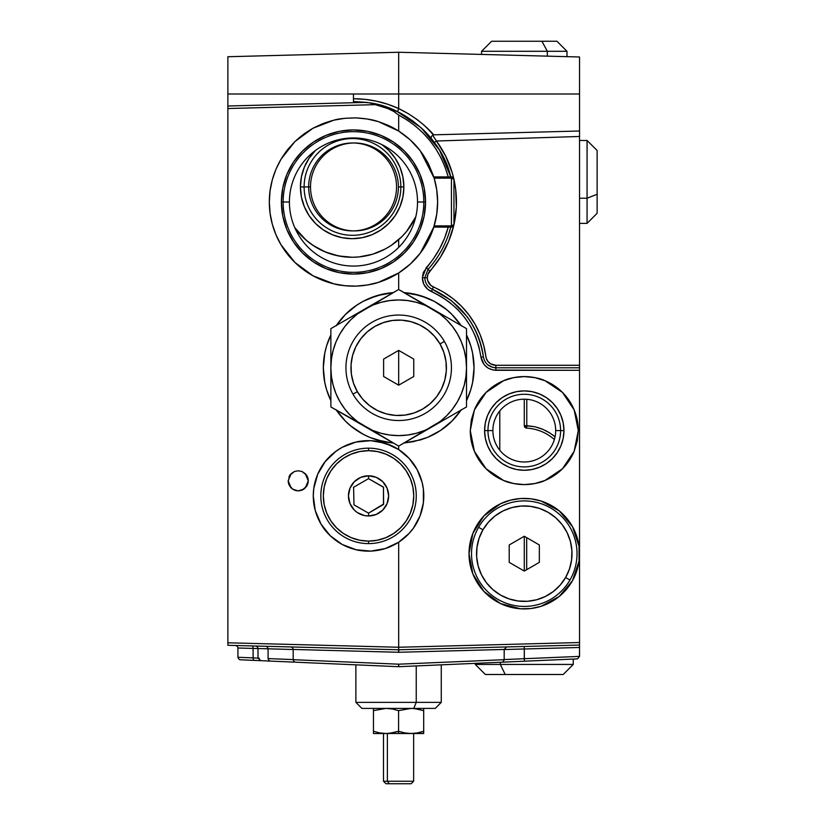 <?xml version="1.0" encoding="UTF-8"?>
<svg xmlns="http://www.w3.org/2000/svg" width="825" height="825" viewBox="0 0 825 825"><rect width="100%" height="100%" fill="white"/><g stroke="black" fill="none" stroke-linecap="round" stroke-linejoin="round"><path stroke-width="1.24" d="M305.766 662.64L297.588 662.279L305.766 662.64M335.93 663.96L332.3 663.795L335.93 663.96M364.227 665.197L359.287 664.981L364.227 665.197M504.096 659.691L504.178 659.691C503.456 661.485 502.631 662.32 501.713 662.197L398.795 666.693L398.681 664.187L293.184 659.691L293.184 649.45L398.558 652.276L398.619 649.77L227.875 645.294L398.753 649.77L398.815 652.276L504.178 649.45L504.178 659.691L398.681 664.187L504.178 659.691L504.178 649.45L398.815 652.276L293.184 649.45L293.184 659.691L398.681 664.187L398.795 666.693L422.256 665.672L398.578 666.693L332.857 663.826L398.578 666.693A2.516 2.516 0 0 0 398.795 666.693L469.899 663.589M499.785 410.933L499.785 450.233L499.785 410.933M431.795 132.835L430.66 131.608M428.557 129.422L427.68 128.556C443.407 146.737 425.937 121.079 398.671 108.622L408.189 113.613L416.78 119.295L424.04 125.153L432.733 133.887M434.414 142.488L436.435 141.003L432.558 135.073L436.435 141.003L434.414 142.488L431.671 138.92C430.578 137.362 431.207 136.001 433.558 134.836L579.542 131.01L579.542 93.998L398.681 93.998L398.681 108.57L397.578 111.736L387.111 107.332L376.19 104.136L366.465 102.383L227.875 106.002L227.875 108.518L376.571 104.62L369.517 102.826L388.183 108.704L393.721 111.447L398.681 115.067C423.844 128.741 440.364 149.356 448.222 176.89L445.098 167.186L440.993 157.864L435.93 149.016L429.98 140.745L423.204 133.134L415.676 126.277L407.468 120.233L398.681 115.067L398.681 131.041C407.509 136.816 414.717 143.426 420.307 150.882L434.167 178.148A84.15 84.15 0 0 1 437.621 202.012A84.15 84.15 0 0 0 433.795 176.932L451.43 176.89L451.43 227.123L446.645 227.123L451.43 227.123A2.516 2.516 0 0 0 452.389 226.937L451.43 227.123L453.946 224.617L453.946 179.396L451.43 178.148L453.946 179.396L451.43 176.89L452.399 177.076A2.516 2.516 0 0 0 451.43 176.89L433.795 176.932L434.167 178.148L451.43 178.148L451.43 176.89M269.93 191.947L269.321 202.012C269.301 187.017 273.219 172.734 281.067 159.142L294.948 141.539L312.995 128.236L333.919 120.161C337.972 118.79 345.417 118.037 356.225 117.903C365.722 118.501 373.096 119.738 378.335 121.615L398.681 131.041L398.681 115.067L393.721 111.447L388.183 108.704L376.571 104.62L227.875 108.518L227.875 56.729L227.875 93.998L398.681 93.998L398.681 52.253L227.875 56.729L398.681 52.253L398.681 93.998L353.471 93.998L353.471 101.537L369.517 102.826C380.562 104.837 389.771 107.745 397.155 111.53L421.162 127.762L439.539 150.171L450.759 176.89C442.87 140.528 406.447 107.322 369.517 102.826M315.49 150.439A51.748 51.727 90 0 0 300.424 186.935L304.116 186.935A48.376 48.366 -90 0 1 352.481 138.559A48.376 48.366 -90 0 1 400.837 186.935L403.879 186.935A51.748 51.727 90 0 0 381.903 144.612L388.719 150.346L395.154 158.194L399.939 167.135L402.878 176.839L403.879 186.935L400.837 186.935A48.376 48.366 90 0 0 352.481 138.559A48.376 48.366 90 0 0 304.116 186.935L308.653 186.935A43.962 43.942 -90 0 1 352.595 142.983A43.962 43.942 -90 0 1 396.536 186.935A43.962 43.942 90 0 0 353.523 142.993M398.392 186.935L400.837 186.935L398.392 186.935A43.962 43.942 -90 0 1 354.451 230.897A43.962 43.942 -90 0 1 310.509 186.935A43.962 43.942 -90 0 1 354.451 142.983A43.962 43.942 -90 0 1 398.392 186.935M354.451 142.983L352.595 142.983A43.962 43.942 90 0 0 308.653 186.935L310.509 186.935L308.653 186.935A43.962 43.942 90 0 0 352.595 230.897L354.451 230.897M524.215 646.48L524.277 648.997L524.215 646.48L579.542 645.037L398.753 649.77L579.542 645.037L579.542 647.481L563.351 647.924L579.542 647.481L579.47 656.401M577.5 658.866L579.542 656.401L524.277 658.701L579.542 656.401L579.542 647.481L504.178 649.523L524.277 648.997L524.391 661.207L577.129 658.907L524.391 661.207L524.277 658.701L504.178 659.577L524.277 658.701L524.277 648.997L563.351 647.924M574.159 409.891A54.007 54.007 0 0 0 544.954 380.696L562.464 392.401L574.169 409.922L578.284 430.588A54.007 54.007 0 0 0 574.179 409.942M544.933 380.686A54.007 54.007 0 0 0 534.847 377.623M534.775 377.613A54.007 54.007 0 0 0 524.298 376.582C533.713 377.077 540.602 378.448 544.943 380.696L551.739 384.089M524.257 376.582A54.007 54.007 0 0 0 513.779 377.613M534.847 483.543A54.007 54.007 0 0 0 544.943 480.48C540.602 482.718 533.713 484.089 524.277 484.595C514.841 484.089 507.952 482.718 503.611 480.48L494.278 475.489L486.09 468.775L479.377 460.587L474.385 451.254A54.007 54.007 0 0 0 503.601 480.48L486.09 468.775L474.385 451.254L470.271 430.588L474.385 409.922L486.09 392.401L503.611 380.696L513.738 377.623A54.007 54.007 0 0 0 474.396 409.891M479.377 400.579L474.385 409.922L479.377 400.579L486.09 392.401L494.278 385.677L503.611 380.696C507.952 378.448 514.841 377.077 524.277 376.582L534.817 377.623L544.943 380.696M560.598 430.588A36.321 36.321 0 0 0 524.277 394.267A36.321 36.321 0 0 0 487.957 430.588L484.595 430.588A39.682 39.682 0 0 1 524.277 390.895A39.682 39.682 0 0 1 563.96 430.588L555.679 430.588A31.402 31.402 0 0 0 524.277 399.187A31.402 31.402 0 0 0 492.876 430.588L487.957 430.588A36.321 36.321 0 0 1 524.277 394.267A36.321 36.321 0 0 1 560.598 430.588A36.321 36.321 0 0 1 524.277 466.909A36.321 36.321 0 0 1 487.957 430.588L492.876 430.588A31.402 31.402 0 0 1 524.277 399.187A31.402 31.402 0 0 1 555.679 430.588A31.402 31.402 0 0 1 524.277 461.979A31.402 31.402 0 0 1 492.876 430.588A31.402 31.402 0 0 0 524.277 461.979A31.402 31.402 0 0 0 555.679 430.588L563.96 430.588A39.682 39.682 0 0 1 524.277 470.271A39.682 39.682 0 0 1 484.595 430.588L487.957 430.588A36.321 36.321 0 0 0 524.277 466.909A36.321 36.321 0 0 0 560.598 430.588M472.869 573.952L477.572 583.192L472.869 573.952L469.992 563.991L469.012 553.668A55.265 55.265 0 0 0 491.638 598.259L483.904 591.401L472.869 573.952L469.012 553.668L472.869 533.383L483.904 515.934A55.265 55.265 0 0 0 469.992 543.324M491.7 598.3A55.265 55.265 0 0 0 579.037 561.113L572.488 580.676L559.206 596.485L541.045 606.323L530.918 608.53L520.554 608.798L500.579 603.58L483.904 591.401L477.572 583.192M363.412 550.914A55.265 55.265 0 0 0 392.236 445.964L398.681 449.573C406.962 455.214 413.108 461.876 417.12 469.549C421.585 477.964 423.813 486.74 423.802 495.897L423.802 495.897C423.813 505.044 421.585 513.831 417.12 522.235C413.108 529.908 406.962 536.57 398.681 542.211L385.316 548.542L370.755 551.11C363.454 551.048 358.545 550.584 356.029 549.718L342.2 544.469C332.661 538.962 325.617 532.187 321.059 524.164C315.862 515.202 313.263 505.777 313.283 495.897C313.263 486.007 315.862 476.582 321.059 467.631C325.617 459.597 332.661 452.822 342.2 447.315L356.029 442.066C358.545 441.2 363.454 440.736 370.755 440.674L385.316 443.242L398.681 449.573L398.681 446.098L398.681 449.573L409.148 458.411L417.12 469.549L422.111 482.305L423.38 489.05L423.38 502.745L420.007 516.017L413.48 528.052L409.148 533.373L398.681 542.211L385.316 548.542L370.755 551.11L356.029 549.718L342.2 544.469L330.258 535.745L321.059 524.164L315.263 510.551A55.265 55.265 0 0 0 317.687 517.512M392.195 445.954A55.265 55.265 0 0 0 378.159 441.478M355.967 442.087A55.265 55.265 0 0 0 317.707 474.22L325.267 461.526L335.93 451.275L342.2 447.315L356.029 442.066L370.755 440.674L378.118 441.468A55.265 55.265 0 0 0 370.817 440.684M370.693 440.674A55.265 55.265 0 0 0 363.392 440.87M363.299 440.88A55.265 55.265 0 0 0 356.08 442.056M317.697 474.262A55.265 55.265 0 0 0 313.283 495.887L313.778 488.493L317.707 474.241M470.786 345.892A75.353 75.353 0 0 0 466.507 334.94L468.301 338.951C472.137 348.315 474.045 357.926 474.045 367.785A75.353 75.353 0 0 0 470.807 345.943L472.591 353.09L474.045 367.785C474.045 377.654 472.137 387.265 468.301 396.629L466.507 400.641A75.353 75.353 0 0 0 474.045 367.785L472.591 382.491L470.797 389.668L466.507 400.641M406.003 292.793A75.353 75.353 0 0 0 404.147 292.627L413.387 293.886L427.525 298.165C437.549 302.548 445.696 307.993 451.966 314.5L461.041 325.483A75.353 75.353 0 0 0 434.249 301.352M434.167 301.311A75.353 75.353 0 0 0 406.127 292.803M369.786 298.196A75.353 75.353 0 0 0 336.332 325.483L345.397 314.5C351.677 307.993 359.824 302.548 369.847 298.165L383.986 293.886L393.226 292.627A75.353 75.353 0 0 0 369.899 298.145M330.866 334.94A75.353 75.353 0 0 0 323.328 367.785C323.328 357.926 325.236 348.315 329.062 338.951L330.866 334.94L326.576 345.912L324.782 353.09L323.328 367.785A75.353 75.353 0 0 0 329.051 396.588M423.802 202.012A70.331 70.331 0 0 0 353.471 131.68A70.331 70.331 0 0 0 283.14 202.012L281.397 202.012A72.074 72.074 0 0 1 353.471 129.938A72.074 72.074 0 0 1 425.545 202.012L417.522 202.012A64.051 64.051 0 0 0 353.471 137.961A64.051 64.051 0 0 0 289.42 202.012L283.14 202.012A70.331 70.331 0 0 1 353.471 131.68A70.331 70.331 0 0 1 423.802 202.012A70.331 70.331 0 0 1 353.471 272.343A70.331 70.331 0 0 1 283.14 202.012L289.42 202.012A64.051 64.051 0 0 1 353.471 137.961A64.051 64.051 0 0 1 417.522 202.012A64.051 64.051 0 0 1 353.471 266.062A64.051 64.051 0 0 1 289.42 202.012A64.051 64.051 0 0 0 353.471 266.062A64.051 64.051 0 0 0 417.522 202.012L425.545 202.012A72.074 72.074 0 0 1 353.471 274.075A72.074 72.074 0 0 1 281.397 202.012L283.14 202.012A70.331 70.331 0 0 0 353.471 272.343A70.331 70.331 0 0 0 423.802 202.012M432.393 289.317L431.465 291.627L432.393 289.317C427.577 286.976 425.04 283.13 424.793 277.778L427.298 277.778L422.338 277.778L423.349 272.363L433.507 258.596L439.653 248.717L444.582 238.178L448.222 227.123C444.118 242.395 436.786 255.905 426.226 267.682L422.338 277.778L424.793 277.778L428.031 269.363L426.226 267.682L429.887 271.043A10.044 10.044 0 0 0 433.383 287.007L432.393 289.317L451.368 300.578L466.837 316.326C476.066 328.876 481.583 342.375 483.378 356.843L480.954 357.163C482.697 365.228 487.678 369.61 495.907 370.301L579.542 370.301L579.542 367.785L495.835 367.785L495.835 365.279L495.907 370.301L495.835 367.785C488.988 367.207 484.832 363.557 483.378 356.843C478.201 325.411 461.206 302.899 432.393 289.317L433.383 287.007A87.914 87.914 0 0 1 485.873 356.513A10.044 10.044 0 0 0 495.835 365.279L579.542 365.279L579.542 367.785L495.835 367.785M432.176 289.224L430.052 287.997M428.247 286.43L426.989 284.883M490.287 649.822L495.938 649.677M488.534 649.873L472.581 650.296M259.277 658.206L253.11 657.886A2.516 1.248 92.5 0 0 254.244 660.392L261.834 660.722M270.703 661.114L260.473 660.66M304.312 488.802L306.663 486.255L308.086 482.656A10.044 10.044 0 0 0 306.57 475.252L308.261 480.82L305.312 487.926L302.053 490.102L298.207 490.865L303.239 489.514M308.086 482.656L306.663 486.265M302.435 489.937L303.652 489.266M298.114 490.865L299.248 490.813M295.855 490.586L296.794 490.772M293.824 489.864L294.628 490.205M290.72 487.523L293.855 489.875L290.72 487.523L288.76 484.223L291.349 488.163M288.224 481.903L288.863 484.502M306.56 475.231A10.044 10.044 0 0 0 305.312 473.715L308.261 480.82L307.498 484.667L303.796 489.173L298.207 490.865L294.37 490.102L291.112 487.926L288.162 480.82L291.112 473.715A10.044 10.044 0 0 0 289.864 475.221M288.183 481.387L289.853 475.241A10.044 10.044 0 0 0 288.936 476.974M289.853 475.241L294.37 471.539L298.207 470.776L302.053 471.539L306.57 475.241M464.372 663.826L434.29 665.146L464.372 663.826M501.786 662.197L577.026 658.907M301.073 649.667L306.591 649.811M499.012 662.32L494.876 662.496M398.609 665.961L398.681 664.187L398.609 665.961M238.188 657.288L253.11 657.886L253.11 648.44L238.487 648.017M246.469 648.244L251.058 648.378M240.127 648.068L242.901 648.151M257.74 648.533L253.11 648.44L257.74 648.533M269.177 648.832L293.184 649.512L258.019 648.533L258.019 658.154L253.11 657.886L253.11 648.44A2.516 1.248 91.5 0 0 251.934 645.923A2.516 1.248 -88.5 0 1 253.11 648.44L237.93 648.007C237.724 646.625 236.909 645.789 235.486 645.49M268.311 658.597L293.184 659.598L268.094 658.587L268.073 648.79L259.277 648.563M258.019 658.154L260.896 660.681L281.397 661.578M325.246 663.496L295.69 662.197M484.461 662.949L491.514 662.64M416.893 665.899L438.333 664.971M305.642 662.64L332.857 663.826M418.543 665.827L428.557 665.393M398.795 666.693L403.477 666.487M368.218 665.373L380.83 665.919M358.885 664.96L365.351 665.239M300.434 490.617L302.466 489.926L298.176 490.865L292.627 489.173L288.925 484.667L288.162 480.82M303.889 489.112L306.673 486.245L307.942 483.306M302.084 490.091L306.673 486.245M281.521 661.578L294.205 662.135M321.296 663.321L326.731 663.558M257.39 660.526L240.395 659.783M240.333 659.783L254.244 660.392A2.516 1.248 -87.5 0 1 253.11 657.886L237.93 657.278L237.93 648.007M240.601 659.794L240.467 659.794C239.384 659.804 238.538 658.958 237.93 657.278M275.045 648.997L272.467 648.924M539.344 648.584L579.542 647.481L579.542 642.52L398.681 647.254L398.681 649.77L398.681 647.254L227.875 642.788L227.875 645.294L227.875 642.788L398.681 647.254L398.681 542.211L398.681 647.254L579.542 642.52L579.542 370.301L493.206 370.054L488.142 368.146L484.089 364.578L480.954 357.163L483.378 356.843M492.587 367.362L487.544 364.66M495.67 367.785L493.969 367.651M424.793 277.778L428.031 269.363C439.003 257.111 446.583 243.035 450.759 227.123C446.583 243.035 439.003 257.111 428.031 269.363A100.475 100.475 0 0 0 429.124 268.125M431.465 291.627C459.432 304.807 475.932 326.659 480.954 357.163L478.892 346.634L475.489 336.456L470.797 326.803L464.898 317.831L457.885 309.705L449.893 302.548L441.035 296.495L427.742 289.338L423.761 284.161L422.338 277.778C422.647 284.192 425.69 288.812 431.465 291.627M452.399 177.076L453.946 179.396A2.516 2.516 0 0 0 453.75 178.437L455.709 189.595L456.328 207.188L453.946 224.627L453.946 179.396A102.981 102.981 0 0 1 453.946 224.617L451.43 225.875L453.946 224.617L453.75 225.576A2.516 2.516 0 0 0 453.946 224.617L452.399 226.937M451.43 227.123L451.43 225.875L434.167 225.875L451.43 225.875L451.43 178.148L434.167 178.148L436.755 189.956L437.621 202.012L436.755 214.067L433.795 227.081L420.307 253.141C414.717 260.587 407.509 267.207 398.681 272.972L378.335 282.397C373.096 284.274 365.722 285.512 356.225 286.11C345.417 285.976 337.972 285.223 333.919 283.852L312.995 275.777L294.948 262.474L281.067 244.87C273.219 231.278 269.301 216.996 269.321 202.012L270.074 190.802L272.312 179.788L275.993 169.166L281.067 159.142L287.42 149.882L294.948 141.539L303.528 134.279L312.995 128.236L323.183 123.503L333.919 120.161L344.994 118.284L356.225 117.903L367.403 119.027L378.335 121.615L388.823 125.648L398.681 131.041L410.365 140.013L420.307 150.882L428.196 163.319L433.795 176.932M433.795 227.081L446.645 227.123L433.795 227.081L434.156 225.895L428.196 240.704L420.307 253.141L410.365 264.01L398.681 272.972L388.823 278.365L378.335 282.397L367.403 284.996L356.225 286.11L344.994 285.728L333.919 283.852L323.183 280.521L312.995 275.777L303.528 269.734L294.948 262.474L287.42 254.141L281.067 244.87L275.993 234.847A84.15 84.15 0 0 0 287.389 254.09M436.93 212.737L437.621 202.012L436.93 191.276M436.528 188.482L434.414 179.015M434.156 178.128L433.795 176.942M433.589 176.282L428.618 164.144M428.02 162.979L423.442 155.255M423.39 155.193L421.07 151.893M419.75 150.171L411.149 140.735M409.458 139.188L399.197 131.371M397.176 130.102L393.133 127.793M393.04 127.751L390.349 126.369M387.626 125.101L379.283 121.914M378.149 121.564L368.393 119.192M365.63 118.748L358.009 117.985M355.142 117.882L345.097 118.274M345.221 118.264L335.125 119.883M332.238 120.584L324.875 122.873M322.41 123.802L313.325 128.05M311.778 128.917L304.703 133.433M302.27 135.228L296.154 140.405M294.546 141.931L287.822 149.366M286.368 151.243L281.903 157.75M280.366 160.339L276.468 168.073M275.88 169.434L272.559 178.901M271.858 181.531L270.332 189.059M269.321 202.042A84.15 84.15 0 0 0 270.074 213.201L269.321 202.012L269.93 212.066M270.332 214.964L271.858 222.482M272.559 225.112L275.88 234.578M276.478 235.96L280.366 243.674M281.903 246.273L286.368 252.77M287.832 254.657L294.546 262.082M296.154 263.618L302.27 268.785M304.703 270.579L311.778 275.096M313.335 275.963L322.41 280.211M324.885 281.15L332.248 283.429M335.125 284.13L345.221 285.749L355.142 286.141M358.009 286.028L365.619 285.275M368.393 284.821L378.159 282.449M379.263 282.109L387.626 278.912M390.349 277.643L393.04 276.272M393.133 276.22L397.165 273.921M399.197 272.642L409.458 264.825M411.149 263.278L419.75 253.842M421.07 252.12L428.02 241.034M428.608 239.889L433.589 227.731M434.414 225.008L436.528 215.531M281.397 202.012L282.789 187.945L286.883 174.426L293.545 161.968L302.507 151.047L313.428 142.086L325.896 135.424L339.415 131.319L353.471 129.938L367.527 131.319L381.057 135.424L393.515 142.086L404.436 151.047L413.397 161.968L420.059 174.426L424.163 187.945L425.545 202.012L424.163 216.068L420.059 229.587L413.397 242.045L404.436 252.966L393.515 261.938L381.057 268.589L367.527 272.693L353.471 274.075L339.415 272.693L325.896 268.589L313.428 261.938L302.507 252.966L293.545 242.045L286.883 229.587L282.789 216.068L281.397 202.012M437.621 202.012A84.15 84.15 0 0 1 434.167 225.875M270.074 213.242A84.15 84.15 0 0 0 275.983 234.816M287.451 254.182A84.15 84.15 0 0 0 367.383 284.996M367.434 284.986A84.15 84.15 0 0 0 420.286 253.162M420.327 253.11A84.15 84.15 0 0 0 433.919 226.679M326.576 389.668L329.062 396.629C325.236 387.265 323.328 377.654 323.328 367.785L324.782 382.491L326.576 389.668L330.866 400.641L329.062 396.629M391.298 442.778L376.808 439.9L369.847 437.405C359.824 433.032 351.677 427.587 345.397 421.07L336.332 410.097A75.353 75.353 0 0 0 393.226 442.942L383.986 441.695L370.012 437.477M452.007 421.039A75.353 75.353 0 0 0 461.041 410.097L451.966 421.07C445.696 427.587 437.549 433.032 427.525 437.405L420.564 439.9L427.525 437.405A75.353 75.353 0 0 0 451.935 421.111M461.34 409.654L452.832 420.193M329.082 396.66A75.353 75.353 0 0 0 330.866 400.641M420.564 439.9L404.147 442.942L413.387 441.695L427.525 437.405L440.55 430.444L451.966 421.07M314.119 486.296L314.624 483.811M317.171 475.52L317.573 474.54M322.018 466.063L323.4 464.021M328.597 457.7L329.773 456.514M337.126 450.44L339.075 449.151M346.098 445.397L347.985 444.593M357.091 441.829L359.174 441.437M367.073 440.653L369.373 440.643M378.85 441.602L380.583 441.963M388.358 444.304L390.617 445.232M399.032 449.8L399.888 450.388M406.746 455.957L408.158 457.37M414.129 464.661L415.15 466.197M419.193 473.798L419.75 475.128M422.544 484.172L422.957 486.276M422.957 505.519L422.544 507.612M419.75 516.656L419.193 517.987M415.15 525.587L414.129 527.123M408.158 534.414L406.746 535.827M399.888 541.406L399.032 541.984M390.617 546.552L388.358 547.48M380.583 549.821L378.85 550.182M369.373 551.152L367.073 551.131M359.174 550.357L357.101 549.955M347.985 547.192L346.098 546.387M339.075 542.644L337.126 541.355M329.773 535.27L328.597 534.084M323.4 527.763L322.018 525.721M317.573 517.244L317.171 516.264M314.624 507.973L314.119 505.498M317.718 517.584A55.265 55.265 0 0 0 342.179 544.459M342.22 544.479A55.265 55.265 0 0 0 355.957 549.697M356.101 549.739A55.265 55.265 0 0 0 363.278 550.904M378.118 441.468L392.215 445.964M369.847 437.405L363.165 434.249L350.883 426.04L345.397 421.07L336.033 409.654M336.033 325.927L345.397 314.5L356.823 305.137L363.165 301.331L376.808 295.68L393.226 292.627M398.681 289.482L398.681 272.972L398.681 289.482L357.4 313.985L350.728 319.832L344.881 326.504L339.952 333.877L336.022 341.839L333.176 350.233L331.444 358.937L330.866 367.785L331.444 376.643L333.176 385.347L336.022 393.742L339.952 401.703L344.881 409.076L350.728 415.748L357.4 421.596L398.681 446.098L466.507 406.942L466.507 328.628L432.599 309.055A67.815 67.815 0 0 1 432.599 426.525L466.507 406.942L466.507 328.628L398.681 289.482L364.774 309.055A67.815 67.815 0 0 1 432.599 309.055L424.638 305.137L416.233 302.28L407.54 300.548L398.681 299.97L389.833 300.548L381.129 302.28L372.735 305.137L356.142 314.036L330.866 328.628L330.866 367.785A67.815 67.815 0 0 1 364.774 309.055L330.866 328.628L330.866 406.942L372.735 430.444L381.129 433.3L389.833 435.033L398.681 435.61L407.54 435.033L416.233 433.3L424.638 430.444L432.599 426.525A67.815 67.815 0 0 1 330.866 367.785L330.866 406.942L398.681 446.098L439.972 421.596L446.645 415.748L452.492 409.076L457.421 401.703L461.34 393.742L464.197 385.347L465.929 376.643L466.507 367.785L465.929 358.937L464.197 350.233L461.34 341.839L457.421 333.877L452.492 326.504L446.645 319.832L439.972 313.985L398.681 289.482M275.993 234.847L272.312 224.225L270.074 213.221M227.875 108.518L227.875 642.788L227.875 108.518M315.263 510.551L313.283 495.897M291.112 473.715L294.37 471.539L298.207 470.776L302.053 471.539L305.312 473.715M579.037 561.103L579.037 546.232L579.037 561.103L576.685 571.199L572.488 580.676L576.685 571.199M579.037 546.212A55.265 55.265 0 0 0 572.488 526.659L576.293 535.012M520.513 498.537A55.265 55.265 0 0 0 483.914 515.924L491.669 509.056L483.904 515.934L500.579 503.745C505.302 501.188 511.964 499.445 520.554 498.527L530.918 498.805L541.045 501.012L559.206 510.84L572.488 526.649A55.265 55.265 0 0 0 520.585 498.527L527.639 498.506M469.012 553.668L469.992 543.345A55.265 55.265 0 0 0 469.012 553.647M530.918 498.805L541.045 501.012L550.584 505.075L559.206 510.84L566.589 518.121L572.488 526.649L579.037 546.232L576.685 536.137M494.278 475.489L496.702 477.015M569.178 460.587L574.169 451.254L562.464 468.775L544.943 480.48A54.007 54.007 0 0 0 574.159 451.275L569.178 460.587L562.464 468.775L554.276 475.489L544.943 480.48L534.817 483.553L524.277 484.595A54.007 54.007 0 0 0 534.775 483.563M563.96 430.588L563.197 438.333L560.938 445.768L557.277 452.636L552.337 458.648L546.325 463.588L539.467 467.249L532.022 469.507L524.277 470.271L516.533 469.507L509.087 467.249L502.229 463.588L496.217 458.648L491.277 452.636L487.606 445.768L485.347 438.333L484.595 430.588L485.347 422.843L487.606 415.398L491.277 408.54L496.217 402.517L502.229 397.588L509.087 393.917L516.533 391.658L524.277 390.895L532.022 391.658L539.467 393.917L546.325 397.588L552.337 402.517L557.277 408.54L560.938 415.398L563.197 422.843L563.96 430.588M474.385 451.254L471.312 441.117L470.271 430.588A54.007 54.007 0 0 0 474.375 451.223M503.621 480.48A54.007 54.007 0 0 0 513.707 483.543L503.611 480.48M513.779 483.563A54.007 54.007 0 0 0 524.257 484.595M578.284 430.588L574.169 451.254L577.242 441.117L578.284 430.588L577.242 420.049L574.169 409.922L569.178 400.579L562.464 392.401L554.276 385.677M404.147 292.627L420.564 295.68L434.208 301.331L446.49 309.54L451.966 314.5L461.34 325.927M466.507 334.94L470.797 345.912M470.271 430.588L471.312 420.049L474.385 409.922M513.738 377.623L524.277 376.582M524.277 484.595L513.738 483.553M572.488 580.676L566.589 589.205L559.206 596.485L550.584 602.26L541.045 606.323L530.918 608.53L520.554 608.798L510.314 607.138L500.579 603.58L491.669 598.28M469.992 543.345L472.869 533.383L477.572 524.133L483.904 515.934M491.669 509.056L500.579 503.745L510.314 500.198L520.554 498.527M574.231 647.625L570.735 647.718M579.542 247.222L579.542 249.738M398.681 385.192L398.681 350.388L398.681 385.192L383.615 376.489L398.681 385.192L413.758 376.489L398.681 385.192M398.681 247.376L398.681 239.652L398.681 247.376M353.523 230.887A43.962 43.942 90 0 0 396.536 186.935A43.962 43.942 -90 0 1 352.595 230.897A43.962 43.942 -90 0 1 308.653 186.935L304.116 186.935A48.376 48.366 90 0 0 352.481 235.311A48.376 48.366 90 0 0 400.837 186.935A48.376 48.366 -90 0 1 352.481 235.311A48.376 48.366 -90 0 1 304.116 186.935L300.424 186.935A51.748 51.727 90 0 0 352.151 238.683A51.748 51.727 90 0 0 403.879 186.935L402.878 197.031L399.939 206.735L395.154 215.686L388.719 223.523L380.882 229.958L371.941 234.743L362.237 237.682L352.151 238.683L342.055 237.682L332.351 234.743L323.41 229.958L315.573 223.523L309.138 215.686L304.363 206.735L301.414 197.031L300.424 186.935L301.414 176.839L304.363 167.135L309.138 158.194L315.573 150.346M294.711 227.494L302.435 236.672L307.55 241.302L313.088 245.417L325.246 251.914L338.436 255.915L352.151 257.266L359.04 256.926L372.56 254.244L385.296 248.964L391.205 245.417L401.868 236.672L406.498 231.557L415.779 216.851A70.331 70.311 -90 0 1 294.711 227.494M352.595 257.266L342.54 256.616L332.681 254.533L323.214 251.068L314.346 246.283L306.25 240.271L294.814 227.741A70.331 70.311 90 0 0 352.079 257.266L352.151 257.266M227.875 105.775L227.875 93.998L353.471 93.998L353.471 98.732L365.135 99.351L376.685 101.217L387.894 104.301L398.681 108.57L398.681 93.998L579.542 93.998L579.542 56.987L398.681 52.253L579.542 56.987L579.542 130.927M227.875 106.002L366.465 102.383L353.471 101.537L353.471 93.998M367.104 102.465L366.465 102.383M407.241 117.129L397.578 111.736L376.252 104.146M428.041 134.671L422.885 129.36L412.129 120.429M431.052 138.167L431.609 138.847M428.206 134.857L429.918 136.806M429.949 136.847L427.824 134.434M353.471 100.691L353.471 98.732C369.332 98.763 384.409 102.042 398.681 108.57L397.578 111.736M431.64 138.889L428.062 134.692M425.762 132.237L424.102 130.546M436.435 141.003A102.981 102.981 0 0 1 453.688 178.303L452.1 172.373L445.613 156.018L436.435 141.003L579.542 136.476L436.435 141.003M579.542 367.599L579.542 365.279L495.835 365.279L490.669 363.846L487.957 361.463L486.265 358.287L483.687 345.345L480.078 334.548L475.097 324.318L468.837 314.81L461.412 306.188L452.925 298.598L443.53 292.174L430.897 285.481L427.721 280.665L427.298 277.778L427.969 274.168L440.529 257.029L448.625 241.395L453.688 225.72A102.981 102.981 0 0 1 429.887 271.043L428.031 269.363A100.475 100.475 0 0 0 450.759 227.123M579.542 365.279L579.542 132.412L579.542 365.279M579.542 128.535L579.542 132.412M569.487 56.729L524.277 55.543M579.542 89.843L579.542 87.326L579.542 89.843M526.68 569.683L526.68 537.653L526.68 569.683M524.277 536.26L524.277 571.065L509.211 562.372L509.211 544.964L509.211 562.372L524.277 571.065L539.344 562.372L524.277 571.065L524.277 536.26L539.344 544.964L539.344 562.372L539.344 544.964L524.277 536.26L509.211 544.964L524.277 536.26M534.703 426.711L524.277 425.628L524.277 399.187L524.277 425.628L526.659 428.134A45.21 45.21 0 0 1 554.369 439.539L553.523 438.807M555.039 436.796L552.255 434.62M549.429 432.733L545.222 430.403M542.314 429.103L537.271 427.36M526.659 428.134L526.793 425.628L526.659 428.134A2.516 2.516 0 0 1 524.277 425.628L526.793 425.628L526.793 399.29L526.793 425.628L534.94 426.772L542.778 429.289L550.058 433.125L555.05 436.807M579.542 87.326L579.542 88.172M579.542 645.274L579.542 647.481M579.542 646.614L579.542 645.851M579.542 645.037L579.542 367.785M574.148 659.041L573.262 659.072L573.262 664.434L500.301 664.434L505.22 674.489L563.207 674.489L573.262 664.434L500.301 664.434L500.301 662.258L500.301 664.434L475.293 664.434L500.301 664.434L505.22 674.489L563.093 674.489M553.585 659.938L561.577 659.587M427.649 665.435L437.312 665.012M312.324 662.929L313.582 662.98M290.627 661.98L291.442 662.011M416.243 702.364L413.748 708.397L435.249 708.397L413.748 708.397L416.243 702.364L441.272 702.364L416.243 702.364L416.243 665.93L416.243 702.364L355.874 702.364L416.243 702.364M361.927 708.397L413.748 708.397L361.907 708.397L355.874 702.364L355.874 664.826M387.368 781.234L383.501 781.234L387.368 781.234L387.368 733.518L387.368 781.234L413.645 781.234L387.368 781.234L389.235 783.75L387.368 781.234M383.501 733.518L383.501 781.234L386.017 783.75L411.139 783.75L413.645 781.234L413.645 733.518M386.038 783.75L411.118 783.75M389.204 733.363L398.578 733.518L398.578 731.27L389.204 733.363M373.457 733.518L386.017 733.518L379.665 732.909L373.457 731.27L373.457 733.518L373.457 732.909L373.457 733.518L386.017 733.518L379.665 732.909L373.457 731.27L373.457 733.363M373.457 708.995L373.457 731.27L373.457 710.634L385.997 708.397L392.36 708.995L398.578 710.634L398.578 731.27L392.36 732.909L386.017 733.518L423.689 733.363M423.689 732.899L423.689 731.27L417.491 732.909L411.139 733.518L423.689 733.518L423.689 708.995M411.139 733.518L404.786 732.909L398.578 731.27L398.578 710.634L411.108 708.397L417.471 708.995L423.689 710.634L423.689 731.27L417.491 732.909L411.139 733.518L404.786 732.909L398.578 731.27L398.578 733.518L411.139 733.518M382.821 733.353L380.614 733.074M381.635 708.685L379.665 709.005M423.689 710.634L413.645 708.397M547.346 51.294L566.981 51.294L547.346 51.294L547.346 56.141L547.346 51.294L481.573 51.294L547.346 51.294L541.922 41.25L547.346 51.294M556.927 41.25L491.628 41.25L556.927 41.25L566.981 51.294L566.981 56.657M475.293 663.352L475.293 664.434L485.347 674.489L505.22 674.489L485.616 674.489M569.962 580.037L565.61 577.531A47.726 47.726 0 0 1 500.414 595A47.726 47.726 0 0 1 482.945 529.805L478.593 527.288A52.748 52.748 0 0 0 497.898 599.352A52.748 52.748 0 0 0 569.962 580.037A52.748 52.748 0 0 1 497.898 599.352A52.748 52.748 0 0 1 478.593 527.288A52.748 52.748 0 0 1 550.646 507.983A52.748 52.748 0 0 1 569.962 580.037A52.748 52.748 0 0 0 550.646 507.983A52.748 52.748 0 0 0 478.593 527.288L482.945 529.805A47.726 47.726 0 0 1 548.14 512.335A47.726 47.726 0 0 1 565.61 577.531L569.962 580.037M565.61 577.531L560.154 585.131L553.327 591.525L545.387 596.465L536.632 599.765L527.402 601.291L518.048 600.982L508.932 598.857L500.414 595L492.814 589.545L486.41 582.718L481.47 574.778L478.18 566.022L476.654 556.782L476.963 547.439L479.088 538.323L482.945 529.805L488.4 522.194L495.227 515.8L503.168 510.861L511.923 507.571L521.153 506.045L530.506 506.344L539.622 508.468L548.14 512.335L555.741 517.78L562.145 524.607L567.084 532.558L570.374 541.313L571.9 550.543L571.591 559.897L569.467 569.002L565.61 577.531M444.366 341.416L440.014 343.922A47.726 47.726 0 0 1 422.544 409.118A47.726 47.726 0 0 1 357.349 391.648L353.007 394.164A52.748 52.748 0 0 0 425.061 413.469A52.748 52.748 0 0 0 444.366 341.416A52.748 52.748 0 0 1 425.061 413.469A52.748 52.748 0 0 1 353.007 394.164A52.748 52.748 0 0 1 372.312 322.111A52.748 52.748 0 0 1 444.366 341.416A52.748 52.748 0 0 0 372.312 322.111A52.748 52.748 0 0 0 353.007 394.164L357.349 391.648A47.726 47.726 0 0 1 374.818 326.463A47.726 47.726 0 0 1 440.014 343.922L444.366 341.416M383.615 359.092L398.681 350.388L413.758 359.092L413.758 376.489L413.758 359.092L398.681 350.388L383.615 359.092L383.615 376.489L383.615 359.092M440.014 343.922L443.881 352.45L446.005 361.556L446.304 370.91L444.788 380.139L441.488 388.895L436.549 396.846L430.155 403.673L422.544 409.118L414.026 412.985L404.91 415.109L395.567 415.408L386.337 413.892L377.572 410.592L369.631 405.653L362.804 399.259L357.349 391.648L353.492 383.13L351.368 374.014L351.058 364.671L352.584 355.441L355.884 346.686L360.824 338.735L367.218 331.908L374.818 326.463L383.347 322.596L392.452 320.471L401.806 320.162L411.036 321.688L419.791 324.988L427.742 329.928L434.569 336.322L440.014 343.922M587.07 198.227L587.07 223.358L587.07 198.227L579.542 198.227L587.07 198.227L587.07 140.467L587.07 198.227L597.125 194.277L587.07 198.227M597.125 213.314L597.125 150.511L597.125 213.304L587.07 223.358L579.542 223.358M383.615 487.771A1 1 0 0 0 383.481 487.266L383.481 504.518L368.538 513.14L383.615 504.013L383.481 487.266L368.538 478.644L368.538 475.798A20.099 20.099 0 0 1 388.637 495.897A20.099 20.099 0 0 1 368.538 515.986L368.538 513.14L353.977 504.879L368.538 513.14L368.538 515.986L364.619 515.604L357.38 512.603L354.338 510.097L349.975 503.58L348.449 495.897L349.975 488.204L354.338 481.687L360.855 477.324L368.538 475.798L376.231 477.324L382.748 481.687L387.111 488.204L388.637 495.897L387.111 503.58L382.748 510.097L376.231 514.46L368.538 515.986A20.099 20.099 0 0 1 348.449 495.897A20.099 20.099 0 0 1 368.538 475.798L368.538 478.644L353.605 487.266L353.977 504.879L353.605 487.266A1 1 0 0 0 353.471 487.771M368.538 543.613L368.538 541.107A45.21 45.21 0 0 1 323.328 495.897A45.21 45.21 0 0 1 368.538 450.677L368.538 448.171A47.726 47.726 0 0 0 320.822 495.897A47.726 47.726 0 0 0 368.538 543.613A47.726 47.726 0 0 1 320.822 495.897A47.726 47.726 0 0 1 368.538 448.171A47.726 47.726 0 0 1 416.264 495.897A47.726 47.726 0 0 1 368.538 543.613A47.726 47.726 0 0 0 416.264 495.897A47.726 47.726 0 0 0 368.538 448.171L368.538 450.677A45.21 45.21 0 0 1 413.758 495.897A45.21 45.21 0 0 1 368.538 541.107L368.538 543.613M368.538 541.107L377.365 540.241L385.842 537.663L393.659 533.486L400.517 527.866L406.137 521.008L410.314 513.191L412.892 504.714L413.758 495.897L412.892 487.07L410.314 478.593L406.137 470.776L400.517 463.918L393.659 458.298L385.842 454.121L377.365 451.553L368.538 450.677L359.721 451.553L351.244 454.121L343.427 458.298L336.569 463.918L330.949 470.776L326.772 478.593L324.194 487.07L323.328 495.897L324.194 504.714L326.772 513.191L330.949 521.008L336.569 527.866L343.427 533.486L351.244 537.663L359.721 540.241L368.538 541.107M353.977 486.905A1 1 0 0 0 353.605 487.266L368.538 478.644L383.109 486.905M293.184 649.45C292.999 648.068 292.174 647.233 290.74 646.944M268.073 658.587C268.589 660.278 269.507 661.124 270.827 661.114M293.184 659.691C293.638 661.372 294.597 662.217 296.051 662.217M504.178 649.45L506.632 646.944M268.073 648.79C267.867 647.419 267.052 646.573 265.619 646.284L265.619 646.284M258.019 648.533C257.823 647.151 257.008 646.315 255.575 646.016M441.272 664.837L441.272 702.364L435.249 708.397M481.573 54.419L481.573 51.294L491.628 41.25M597.125 150.511L587.07 140.467L579.542 140.467"/></g></svg>
